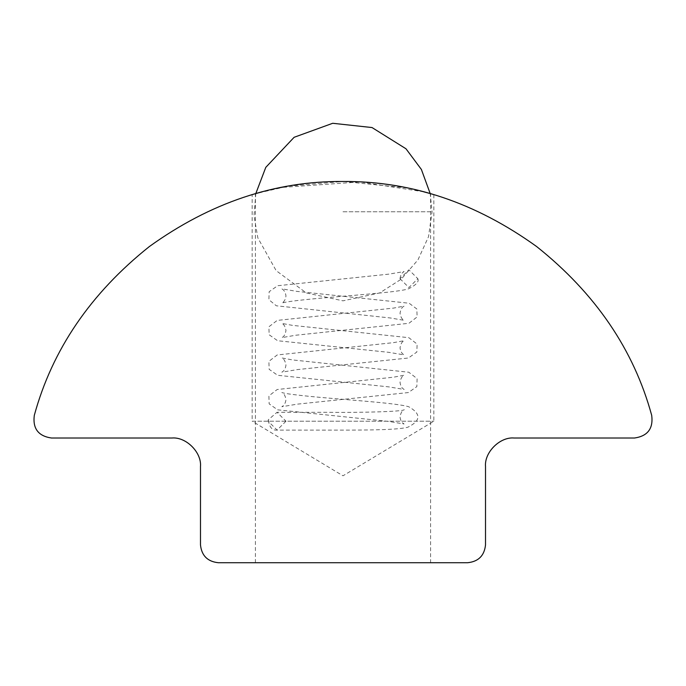 <?xml version="1.0" encoding="UTF-8"?>
<svg xmlns="http://www.w3.org/2000/svg" width="686" height="686" viewBox="0 0 686 686"><rect width="100%" height="100%" fill="white"/><g stroke="black" fill="none" stroke-linecap="round" stroke-linejoin="round"><path stroke-width="0.51" stroke-dasharray="3.43 2.57" d="M406.995 187.93L343 181.481C391.749 181.07 434.924 194.884 433.852 194.618C434.924 194.884 391.749 181.07 343 181.481L288.454 186.155L255.921 193.529M430.079 193.529L407.347 188.007M433.852 194.618L433.852 421.204L343 475.792L252.148 421.204L433.852 421.204L252.148 421.204L252.148 194.618C251.076 194.884 294.251 181.07 343 181.481M485.517 544.898L485.517 466.514C484.239 452.408 499.914 436.733 514.02 438.011L634.55 438.011C647.687 436.09 653.398 428.544 651.7 415.373C633.761 349.671 595.414 293.394 536.649 246.557C475.664 202.662 411.111 180.975 343 181.481C274.889 180.975 210.336 202.662 149.351 246.557C90.586 293.394 52.239 349.671 34.3 415.373C32.602 428.544 38.313 436.09 51.45 438.011L171.98 438.011C186.086 436.733 201.761 452.408 200.484 466.514L200.484 544.898M423.871 191.848L360.064 181.944L281.311 187.467M280.78 187.578L262.035 191.874M255.406 562.717L255.406 193.675C254.36 193.932 296.018 181.104 343 181.481C389.982 181.104 431.64 193.932 430.594 193.675L430.594 562.717L255.406 562.717L430.594 562.717M218.294 562.717L467.706 562.717M400.007 278.688L408.916 287.563L417.825 278.696L408.916 269.812L400.007 278.688M285.993 421.204L277.084 430.113L268.175 421.204L268.295 419.789L277.015 412.295L285.993 421.204M343 211.76L432.077 211.76L343 211.76M255.809 193.563L254.017 215.833L257.859 237.931L276.132 270.61L306.282 292.922L343 300.837L379.718 292.922L401.224 279.176L417.971 259.865L428.51 236.704L432.077 211.76L430.191 193.563M417.817 278.696C419.257 281.672 416.068 285.084 408.256 288.943C397.889 291.996 363.04 294.534 330.343 297.33C302.003 299.748 285.83 301.66 281.843 303.075C284.167 301.866 285.539 299.499 285.968 295.966C285.53 292.433 284.158 290.067 281.843 288.849L296.944 291.387L409.13 303.229L416.839 308.974L417.105 316.949L408.916 323.303L295.795 335.231L281.843 337.623C283.953 336.766 285.325 334.391 285.968 330.515C285.265 326.545 283.884 324.169 281.843 323.406L292.545 325.378L408.813 337.684L417.097 344.063L416.856 352.038L408.376 358.015L297.312 369.6L281.843 372.172C284.15 370.98 285.53 368.614 285.968 365.063C285.265 361.093 283.884 358.718 281.843 357.955L292.545 359.927L408.813 372.232L417.097 378.612L416.856 386.587L408.376 392.564L297.312 404.148L281.843 406.721C284.15 405.529 285.53 403.162 285.968 399.612C285.265 395.642 283.884 393.275 281.843 392.503C284.244 393.558 296.026 395.085 317.189 397.1C352.587 400.324 397.434 403.214 408.745 406.755C421.221 413.83 420.955 420.629 407.93 427.181C396.611 430.388 357.835 430.122 323.895 430.122L276.887 430.105C272.05 430.482 269.195 427.001 268.312 419.678M399.998 278.688C400.444 275.137 401.816 272.771 404.123 271.579L388.713 274.151L277.65 285.728L269.144 291.721L268.903 299.696L276.329 305.793L390.471 317.987L404.157 320.345C402.107 319.573 400.735 317.206 400.032 313.236C400.735 309.266 402.116 306.899 404.157 306.127L393.455 308.108L277.187 320.413L268.903 326.785L269.144 334.759L277.624 340.736L388.688 352.321L404.157 354.894C401.85 353.71 400.47 351.335 400.032 347.785C400.735 343.815 402.116 341.448 404.157 340.676L393.455 342.657L277.187 354.962L268.903 361.333L269.144 369.308L277.624 375.285L388.688 386.87L404.157 389.451C401.85 388.259 400.47 385.884 400.032 382.342C400.735 378.372 402.116 375.997 404.157 375.225L393.455 377.206L277.187 389.511L268.903 395.882L269.144 403.857L277.624 409.834L388.559 421.41L404.088 423.974C401.807 422.799 400.444 420.441 399.998 416.891C400.813 412.723 402.236 410.331 404.286 409.714C403.085 411.609 360.819 412.74 326.716 412.312L277.007 412.303"/><path stroke-width="1.03" d="M433.852 194.618L430.079 193.529M255.921 193.529L252.148 194.618M467.706 562.717L218.294 562.717C207.558 561.577 201.615 555.643 200.484 544.898L200.484 466.514C201.761 452.408 186.086 436.733 171.98 438.011L51.45 438.011C38.313 436.09 32.602 428.544 34.3 415.373C52.239 349.671 90.586 293.394 149.351 246.557C210.336 202.662 274.889 180.975 343 181.481C411.111 180.975 475.664 202.662 536.649 246.557C595.414 293.394 633.761 349.671 651.7 415.373C653.398 428.544 647.687 436.09 634.55 438.011L514.02 438.011C499.914 436.733 484.239 452.408 485.517 466.514L485.517 544.898C484.385 555.643 478.442 561.577 467.706 562.717C478.442 561.577 484.385 555.643 485.517 544.898M430.594 193.675L423.871 191.848M281.311 187.467L280.78 187.578M262.035 191.874L255.406 193.675M200.484 544.898C201.615 555.643 207.558 561.577 218.294 562.717M430.191 193.563L421.393 169.468L405.983 148.776L372.026 127.553L332.719 123.283L294.123 137.294L265.782 167.367L255.809 193.563"/></g></svg>
